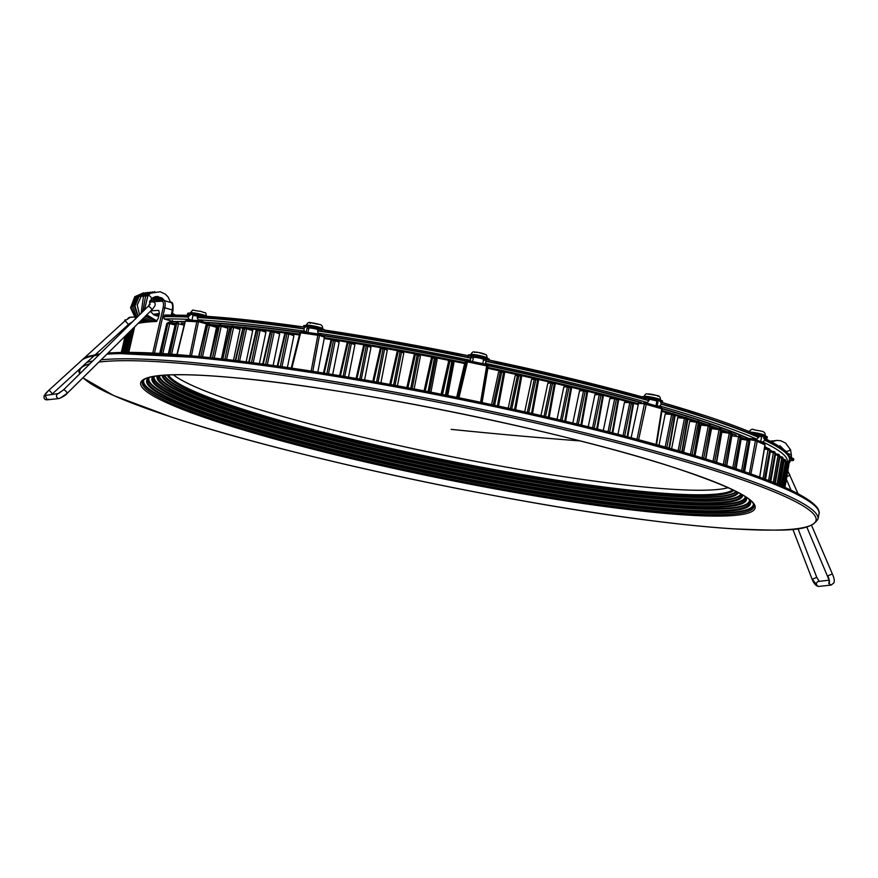 <?xml version="1.0" encoding="UTF-8"?>
<svg xmlns="http://www.w3.org/2000/svg" width="878" height="878" viewBox="0 0 878 878"><rect width="100%" height="100%" fill="white"/><g stroke="black" fill="none" stroke-linecap="round" stroke-linejoin="round"><path stroke-width="1.32" d="M164.68 375.18A292.286 31.432 -168.5 0 0 236.138 409.236A292.286 31.432 -168.5 0 0 539.816 479.531A292.286 31.432 -168.5 0 0 736.115 491.45M736.543 491.658A292.637 31.476 11.5 0 1 540.585 479.981A292.637 31.476 11.5 0 1 235.831 409.488A292.637 31.476 11.5 0 1 164.219 375.213M159.28 375.652A296.94 31.937 -168.5 0 0 232.187 411.497A296.94 31.937 -168.5 0 0 545.721 483.734A296.94 31.937 -168.5 0 0 740.911 493.985M741.416 494.27A297.433 31.992 11.5 0 1 546.731 484.349A297.433 31.992 11.5 0 1 231.759 411.848A297.433 31.992 11.5 0 1 158.709 375.718M726.501 465.57L731.879 434.27L730.09 432.294L730.836 433.886L729.201 433.534L730.09 432.294M716.382 462.3L721.826 430.67L720.904 429.046L722.067 430.802A327.384 35.208 -168.5 0 1 723.582 431.372M681.833 451.775L687.43 419.399L686.826 417.851L685.477 417.434L686.102 418.982L684.423 418.652L678.112 450.699M694.015 455.386L699.568 423.218L698.932 421.659L697.637 421.253L698.306 422.812L696.627 422.483L690.415 454.31M788.246 465.055L786.995 463.683L788.225 464.956L787.061 465.12M788.257 465.702L784.482 487.224L788.225 464.956M787.27 462.454L783.472 486.774L787.522 463.606L786.161 461.587L785.92 462.651L786.161 461.587M786.161 461.576L787.522 463.606L786.468 463.551L787.522 463.606M787.215 462.344L787.39 463.364L785.667 462.596M785.382 459.918L785.887 461.356L784.427 459.315L785.503 460.039M784.658 459.567L785.876 461.345L784.899 461.301L785.876 461.345L781.596 485.951L785.887 461.356M779.982 485.26L784.12 460.368L784.427 459.315L785.272 459.787M784.361 460.72L785.645 461.093L781.233 485.797M782.638 457.339L783.352 458.942L781.793 456.878L782.814 457.471M782.122 457.153L783.33 458.909L782.419 458.898L783.33 458.909L778.841 484.777L783.352 458.942M777.041 484.019L781.661 458.272L781.793 456.878L779.894 456.516L782.485 457.197M781.661 458.272L783 458.634L778.347 484.568M779.049 454.672L779.927 456.351L775.263 483.284M778.698 454.563L779.894 456.319L778.27 454.277L779.269 454.804M779.06 456.319L779.894 456.319L779.06 456.319M773.233 482.45L778.27 454.277L775.581 453.783L778.852 454.508M778.084 455.66L779.466 456.033L774.594 482.999M774.605 451.885L775.614 453.619L770.807 481.473M774.396 451.83L775.57 453.564L773.869 451.522L774.879 452.005M774.813 453.597L775.57 453.564L774.813 453.597M768.568 480.584L773.375 452.543L774.363 451.698M773.617 452.894L775.054 453.267L769.973 481.144M769.315 448.965L770.434 450.732L765.495 479.388M769.227 448.954L770.368 450.666L768.601 448.625L769.644 449.086M769.688 450.721L770.368 450.666L769.688 450.721M763.059 478.444L768.041 449.635L769.029 448.768M768.283 449.975L769.765 450.359L764.508 479.004M627.605 436.794L633.367 403.946L632.533 402.179L630.931 401.74L631.359 403.243L629.713 402.958L630.931 401.751M612.712 432.931L618.529 399.973L617.662 398.206L618.639 399.929L612.811 432.953M616.104 397.811L617.574 398.195L618.002 399.677L616.378 399.249L615.928 397.767L617.662 398.206M608.037 431.735L614.655 398.678L616.016 397.778M614.754 398.985L616.378 399.249L609.639 432.141M597.38 429.046L603.241 396L602.363 394.233L603.329 395.956L597.457 429.068M600.739 393.838L602.286 394.233L602.637 395.693L600.969 395.265L600.585 393.794L602.363 394.233M603.241 396L602.637 395.693L603.241 396M592.573 427.849L599.279 394.716L600.662 393.805M599.367 395.012L600.969 395.265L594.154 428.244M581.653 425.161L587.558 392.038L586.658 390.282L587.623 392.005L581.708 425.171M584.989 389.876L586.592 390.271L586.866 391.72L585.165 391.292L584.847 389.843L586.658 390.282M587.558 392.038L586.866 391.72L587.558 392.038M576.725 423.964L583.508 390.754L584.924 389.843M583.585 391.05L585.165 391.292L578.273 424.337M565.564 421.286L571.512 388.098L570.601 386.342L571.556 388.065L565.597 421.297M568.878 385.936L570.546 386.342L570.744 387.769L569.01 387.341L568.768 385.903L570.601 386.342M571.512 388.098L570.744 387.769L571.512 388.098M560.537 420.09L567.397 386.825L568.834 385.914M567.462 387.121L569.01 387.341L562.052 420.452M549.156 417.423L555.159 384.191L554.194 382.435L555.192 384.158L552.547 383.434L552.383 382.007L554.237 382.435M552.481 382.029L554.194 382.435L554.314 383.84L555.159 384.191L549.189 417.434M544.042 416.238L550.989 382.929L552.438 382.007M551.033 383.214L552.547 383.434L545.523 416.578M535.81 378.177L537.566 378.572L537.621 379.965L538.532 380.317L537.599 378.572L538.554 380.295L532.507 413.604L538.532 380.317L535.821 379.559L535.734 378.155L537.61 378.572M527.294 412.419L534.318 379.076L535.778 378.155M534.351 379.362L535.821 379.559L528.732 412.748M518.931 374.368L520.731 374.774L520.698 376.146L521.686 376.508L515.606 409.817L521.686 376.508L520.753 374.763L521.697 376.497L518.876 375.74L518.909 374.357L517.438 375.29L518.876 375.74L511.742 408.961M518.909 374.357L520.753 374.763M504.663 372.755L498.528 406.075L504.696 372.491L503.731 371.021L504.663 372.755L501.766 371.987L501.843 370.626L503.72 371.032L503.61 372.393L497.442 405.845M493.227 404.934L500.394 371.559L501.217 370.648L503.731 371.021M500.394 371.833L501.766 371.987L494.577 405.23M453.685 361.923L452.093 360.287L453.081 361.736L452.093 360.287L451.753 361.604L449.898 361.231L450.216 359.914L448.746 360.869L450.216 359.914L452.082 360.298M447.747 395.506L453.904 362.866L453.081 361.736L451.753 361.604L445.453 395.045M441.096 394.178L448.746 360.869L449.898 361.231L442.556 394.474M429.419 391.884L435.839 358.345L434.851 356.907L432.975 356.545L435.488 357.236L434.862 356.918L434.434 358.202L432.591 357.851L432.986 356.556L431.504 357.511L432.591 357.851L425.204 391.061M435.74 358.597L434.434 358.202L428.091 391.621M412.177 388.57L418.652 355.063L417.687 353.647L415.799 353.285L418.202 353.867L417.182 354.921L415.338 354.58L415.821 353.296L414.262 354.514L415.338 354.58L414.262 354.514L415.799 353.285M418.532 355.316L417.182 354.921L410.794 388.306M395.034 385.365L401.575 351.902L400.587 350.487L400.039 351.76L398.206 351.43L398.733 350.146L400.587 350.487M401.444 352.155L400.039 351.76L393.607 385.102M398.733 350.146L397.196 351.365L398.206 351.43L397.196 351.387L389.766 384.399L397.196 351.387L398.766 350.157L400.555 350.487M378.045 382.281L384.641 348.884L383.675 347.469L383.049 348.731L381.239 348.412L381.842 347.15L383.675 347.469M384.498 349.126L383.049 348.731L376.574 382.018M372.843 381.359L380.306 348.39L381.875 347.161L383.62 347.469M380.306 348.39L381.239 348.412L380.306 348.39M361.264 379.329L367.915 345.998L366.96 344.593L366.258 345.844L364.48 345.537L365.149 344.286L366.96 344.593M367.75 346.239L366.258 345.844L359.75 379.066M356.139 378.44L363.613 345.537L365.193 344.297L366.894 344.593M363.613 345.537L364.48 345.537L363.613 345.537M344.725 376.508L351.43 343.254L350.487 341.86L349.729 343.1L347.973 342.815L348.709 341.564L350.487 341.86M351.255 343.496L349.729 343.1L343.177 376.245M339.687 375.663L347.183 342.837L348.764 341.586L350.421 341.86M347.183 342.837L347.973 342.815L347.183 342.837M328.482 373.83L335.242 340.664L334.309 339.281L333.486 340.51L331.763 340.247L332.564 339.007L334.309 339.281M335.045 340.905L333.486 340.51L326.89 373.567M323.543 373.029L331.061 340.28L332.63 339.029L334.233 339.281M331.061 340.28L331.763 340.247L331.061 340.28M281.948 366.697L288.84 333.903L287.973 332.542L286.963 333.75L285.383 333.541L286.36 332.334L287.973 332.542M288.61 334.134L286.963 333.75L280.28 366.466M284.922 333.64L277.393 366.049M267.318 364.644L274.243 331.994L273.398 330.655L272.345 331.851L270.808 331.664L271.84 330.457L273.409 330.655M273.991 332.224L272.345 331.851L265.628 364.414M253.182 362.746L260.14 330.271L259.328 328.954L258.22 330.139L256.738 329.974L257.836 328.778L259.339 328.954M259.888 330.512L258.22 330.139L251.492 362.526M239.606 361.023L246.586 328.745L245.807 327.428L244.644 328.624L243.228 328.471L244.369 327.274L245.807 327.428M246.312 328.976L244.644 328.624L237.905 360.814M226.612 359.475L233.614 327.406L233.131 326.166M233.504 360.287L240.034 329.36L239.518 328.109L233.142 326.166L231.649 327.296L230.299 327.165L231.485 325.979L232.857 326.111M233.328 327.637L231.649 327.296L224.9 359.278M214.232 358.081L221.245 326.276L220.521 324.981L219.28 326.166L217.996 326.056L219.215 324.871L220.521 324.981M220.949 326.506L219.28 326.166L212.531 357.906M202.511 356.863L209.524 325.332L208.832 324.059L207.559 325.233L206.341 325.156L207.603 323.971L208.832 324.059M209.216 325.562L207.559 325.233L200.821 356.698M171.616 354.185L178.563 323.752L177.96 322.511L175.633 323.675L177.96 322.511M178.234 323.982L176.621 323.686L169.97 354.064M162.847 353.593L169.728 323.631L169.147 322.413L166.908 323.598L169.147 322.413M169.399 323.861L167.808 323.587L161.223 353.494M744.467 471.651L749.691 441.184L748.045 439.219L748.824 440.822L747.233 440.449L741.57 470.652M633.367 403.946L631.359 403.243L624.686 436.026M741.12 439.219L747.024 440.119L747.76 439.143M731.846 435.762L738.398 436.706A1.251 0.593 -81.8 0 1 739.122 435.718A1.251 0.593 -81.8 0 1 739.199 435.74L739.056 435.718M722.001 431.23L729.695 432.217M711.52 428.651L718.862 429.594A1.251 0.702 -82.7 0 1 719.773 428.64L712.387 427.685L711.52 428.651L707.119 451.588M700.918 425.062L707.997 425.907A1.251 0.757 -83.2 0 1 708.963 424.963L701.829 424.096L700.918 425.062L695.003 455.682M707.997 425.907L711.048 426.982L710.368 425.413L711.334 427.125L705.846 458.996M708.963 424.963L709.852 426.587L703.706 458.327M718.862 429.594L720.706 430.275L719.773 428.64M669.014 448.087L674.666 415.524L674.106 413.988L672.68 413.56M672.548 413.538L672.405 413.505A1.251 0.9 -84.9 0 1 672.548 413.538L673.261 415.107L671.593 414.778L665.195 447.012M665.239 413.911L671.429 414.471A1.251 0.9 -84.9 0 1 672.405 413.505L666.259 412.956L665.239 413.911L659.027 445.278M671.626 448.834L677.75 417.687L684.258 418.334A1.251 0.856 -84.2 0 1 685.323 417.401M677.75 417.687L678.727 416.721L685.477 417.434M683.633 452.302L689.658 421.407L696.452 422.153A1.251 0.801 -83.7 0 1 697.472 421.22M689.658 421.407L690.602 420.441L697.648 421.253M736.049 468.753L741.35 437.881L740.165 436.114L741.153 437.924M732.823 467.667L738.607 437.046L740.22 437.409L741.175 437.782L735.863 468.698M724.899 465.044L730.836 433.886L731.846 434.423M692.062 454.804L698.306 422.812L699.579 423.426M679.759 451.182L686.102 418.982L687.529 419.618M666.841 447.473L673.261 415.107L674.842 415.755M163.209 300.32L170.552 302.438C172.472 302.822 173.054 305.335 172.307 309.967L164.812 307.816C165.657 303.195 165.119 300.704 163.209 300.32A1.251 1.141 87.8 0 0 162.891 300.287L162.891 300.287A1.251 1.141 87.8 0 0 161.826 301.231A337.854 36.338 -168.5 0 0 153.013 301.769M154.462 353.11L164.812 307.816L163.176 307.519C163.879 303.634 163.429 301.538 161.826 301.231M287.391 367.487L293.9 335.714L293.285 334.419L288.258 332.619M273.146 365.446L279.665 333.849L279.072 332.564L273.684 330.721M259.383 363.569L265.913 332.169L265.343 330.896L259.614 329.009M246.158 361.846L252.699 330.677L252.151 329.404L246.081 327.494M221.454 358.882L227.973 328.251L227.49 327L220.806 325.036M210.029 357.642L216.537 327.329L216.098 326.089L209.129 324.114M453.904 362.866L452.916 361.429M448.263 361.747L448.867 360.551M430.922 392.181L437.112 359.563L436.125 358.125M414.142 388.943L420.375 356.369L419.399 354.942M397.46 385.815L403.737 353.285L402.772 351.869M380.931 382.797L387.253 350.333L386.298 348.928M364.6 379.911L370.955 347.523L370.351 346.228L367.322 344.714M348.511 377.145L354.899 344.845L354.273 343.55L350.827 341.959M332.696 374.511L339.117 342.321L338.48 341.015L334.628 339.369M617.958 434.281L624.445 402.409L625.52 401.455L630.645 401.696M603.318 430.538L609.87 398.535L610.967 397.591L615.708 397.734M588.249 426.785L594.889 394.683L595.986 393.728L600.343 393.761M572.818 423.02L579.524 390.831L580.61 389.876L584.583 389.81M557.047 419.267L563.83 387L564.905 386.046L568.461 385.881M540.991 415.535L547.839 383.214L549.255 382.281M524.693 411.837L531.596 379.461L533.034 378.539M508.197 408.182L515.156 375.773L516.604 374.84M491.537 404.571L498.561 372.14L500.021 371.207M739.199 435.74L740.22 437.409L734.403 468.193M787.588 463.924L787.665 462.838L788.894 464.649L787.829 464.286L787.445 462.794M763.827 443.16L756.101 439.626L757.209 441.338L764.925 444.861L763.827 443.16M749.406 473.407L755.453 440.602L756.441 439.735M755.684 440.943L757.209 441.338L750.909 473.944M718.983 494.852L719.159 493.787M198.088 320.536L186.685 319.976L185.379 321.161L196.782 321.71L198.329 320.58L198.746 321.776L196.782 321.71L189.791 355.656M318.747 334.046L301.527 331.555L300.638 332.784L317.825 335.264L318.835 334.079L319.647 335.396L317.825 335.264L311.174 371.076M488.08 367.081L486.917 364.546L486.686 365.885L487.85 366.236L487.905 365.577L488.003 367.443A327.099 35.175 11.5 0 1 638.317 403.726L638.295 404.637A327.384 35.208 -168.5 0 0 633.521 403.32M467.689 360.562L466.229 361.473L467.7 360.551L486.928 364.535L467.711 360.562L467.491 361.89L486.686 365.885L480.584 402.256M661.156 407.26L645.758 402.881L646.263 404.396L661.749 408.786L661.156 407.26L645.868 402.925M150.797 310.889A338.107 36.36 -168.5 0 1 158.775 310.384L159.379 313.369L158.227 318.385L156.24 321.469A338.403 36.393 -168.5 0 0 138.131 323.367M159.335 313.545A326.934 35.164 -168.5 0 0 153.2 314.357M291.342 368.069L300.243 332.586L301.615 331.577L318.648 334.046M300.056 332.828L300.638 332.784L300.056 332.828M466.328 361.418L464.945 362.274L466.229 361.473L467.491 361.89L458.974 397.778M456.692 397.306L464.945 362.274M317.836 372.118L324.366 337.646A327.099 35.175 11.5 0 1 464.89 362.636M636.989 439.274L644.463 403.77L645.758 402.881M644.595 404.078L646.263 404.396L638.624 439.713M482.099 402.574L488.003 367.443M631.128 437.716L638.295 404.637M746.476 438.078L746.443 439.143L746.476 438.078L756.002 439.615M638.986 402.387L638.317 403.726M319.219 334.222L324.3 336.164L319.032 334.123M324.081 336.109L324.366 337.646M198.483 320.624L206.978 322.917L206.549 324.3A327.099 35.175 11.5 0 1 206.582 324.3M206.978 322.917L206.846 323.971L198.746 321.776M206.143 325.134L206.549 324.3M771.082 451.018A325.881 35.043 -168.5 0 0 770.456 450.557M767.218 448.384A325.881 35.043 -168.5 0 0 764.716 446.869M747.266 438.188A325.881 35.043 -168.5 0 0 697.516 419.717A325.881 35.043 -168.5 0 0 662.275 408.808M640.051 402.453A325.881 35.043 -168.5 0 0 487.927 365.665M466.108 361.132A325.881 35.043 -168.5 0 0 323.214 335.747M300.067 332.433A325.881 35.043 -168.5 0 0 206.001 322.643M184.984 321.842A325.881 35.043 -168.5 0 0 170.617 321.908M757.407 435.137L758.79 437.178L756.715 439.132L748.66 438.473M764.047 438.089C783.077 447.363 791.55 454.53 789.476 459.611A337.503 36.294 -168.5 0 0 764.947 439.988L762.861 441.952A335.703 36.108 11.5 0 1 787.083 462.091L789.256 460.566M788.378 461.795L787.972 462.925M662.264 408.479A325.881 35.043 11.5 0 1 697.571 419.41A325.881 35.043 11.5 0 1 748.451 438.385M760.765 441.7L762.861 441.952M764.771 446.551A325.881 35.043 11.5 0 1 767.954 448.504M770.434 450.194A325.881 35.043 11.5 0 1 771.696 451.127M128.133 324.64L128.166 326.144M128.934 324.048L129.329 325.003M170.628 321.853A325.881 35.043 11.5 0 1 172.505 321.798L172.582 321.436M764.947 439.988L763.553 437.946M163.308 316.398A337.503 36.294 11.5 0 1 188.079 316.749L188.013 317.057A337.514 36.305 -168.5 0 0 163.231 316.706L165.371 315.07L163.231 316.706L164.438 319.01L164.241 318.11L164.438 319.01L172.659 321.447L172.461 320.547L172.977 321.546A325.881 35.043 11.5 0 1 185.06 321.535M657.007 406.075L657.995 402.091L656.744 402.047M485.205 364.183L486.192 360.057L483.427 360.298M473.264 358.246L471.003 357.225M308.716 328.833L307.048 328.152L306.246 332.136L304.293 331.149L303.887 328.921A337.514 36.305 -168.5 0 0 197.144 317.507L198.198 319.811A335.703 36.108 11.5 0 1 304.293 331.149M758.735 437.485A337.514 36.305 11.5 0 0 706.581 418.071A337.514 36.305 -168.5 0 0 661.288 404.209L660.563 402.069M188.079 316.749L189.977 315.411M199.119 315.861L197.221 317.199A337.503 36.294 11.5 0 1 303.953 328.613L305.16 327.198M317.715 330.6A337.503 36.294 11.5 0 1 470.871 357.884L470.806 358.191A337.514 36.305 -168.5 0 0 317.638 330.918L318.923 329.195M470.871 357.884L471.124 356.303M486.478 359.486L486.225 361.077A337.503 36.294 11.5 0 1 648.963 400.39L648.194 398.557M648.963 400.39L647.459 402.541L643.3 403.035M486.225 361.077L485.677 363.459A335.703 36.108 11.5 0 1 647.459 402.541M657.183 406.075L659.839 406.053A335.703 36.108 11.5 0 1 704.858 419.827A335.703 36.108 11.5 0 1 756.715 439.132M192.589 320.514L189.066 319.362L188.013 317.057M300.232 332.136A325.881 35.043 11.5 0 0 204.662 322.259L198.198 319.811M320.492 335.023L318.055 333.146A335.703 36.108 11.5 0 1 470.312 360.265L470.037 361.034M321.897 335.231A325.881 35.043 11.5 0 1 466.492 360.891M487.839 365.325A325.881 35.043 11.5 0 1 641.598 402.563M485.38 364.041L485.677 363.459M661.288 404.209L659.839 406.053M317.638 330.918L318.055 333.146M470.806 358.191L470.312 360.265M728.202 487.674A289.049 31.092 11.5 0 1 521.894 469.84A289.049 31.092 11.5 0 1 239.76 403.397A289.049 31.092 11.5 0 1 173.438 374.807M648.941 399.292A5.18 0.56 11.5 0 1 654.22 400.324A5.18 0.56 11.5 0 1 656.876 401.367L655.987 405.779M641.873 397.932A10.766 1.163 11.5 0 1 653.737 399.556A10.766 1.163 11.5 0 1 662.352 402.475L662.605 401.257A10.766 1.163 11.5 0 0 653.989 398.338A10.766 1.163 11.5 0 0 642.125 396.713A10.766 1.163 11.5 0 0 641.807 396.768M473.56 357.598A5.18 0.56 11.5 0 1 473.429 357.434A5.18 0.56 11.5 0 1 477.983 357.796A5.18 0.56 11.5 0 1 483.46 359.332A5.18 0.56 11.5 0 1 483.591 359.497L482.735 363.668M467.952 356.314A10.766 1.163 11.5 0 1 477.423 357.072A10.766 1.163 11.5 0 1 488.794 360.265M468.095 355.656L468.204 355.096A10.766 1.163 11.5 0 1 477.665 355.842A10.766 1.163 11.5 0 1 489.046 359.036A10.766 1.163 11.5 0 1 489.309 359.387L489.178 360.046M307.969 332.488L308.858 328.12A5.18 0.56 11.5 0 1 312.118 328.251A5.18 0.56 11.5 0 1 317.638 329.513A5.18 0.56 11.5 0 1 318.077 329.656M324.739 330.04A10.766 1.163 11.5 0 0 321.886 328.668A10.766 1.163 11.5 0 0 310.417 326.067A10.766 1.163 11.5 0 0 303.634 325.782L303.382 327A10.766 1.163 11.5 0 1 310.164 327.285A10.766 1.163 11.5 0 1 321.644 329.898M191.975 320.24L192.897 315.729A5.18 0.56 11.5 0 1 197.824 316.157M188.913 315.542A10.766 1.163 11.5 0 1 187.42 314.609A10.766 1.163 11.5 0 1 201.567 316.365M187.42 314.609L187.662 313.391A10.766 1.163 11.5 0 1 201.808 315.147A10.766 1.163 11.5 0 1 205.792 316.234M124.588 321.205L124.808 320.152A10.766 1.163 11.5 0 1 126.081 319.866M789.509 458.492A10.766 1.163 11.5 0 1 793.536 460.259A10.766 1.163 11.5 0 1 789.333 460.324M789.377 457.153A10.766 1.163 11.5 0 1 793.789 459.029L793.536 460.259M758.625 435.993A5.18 0.56 11.5 0 1 761.599 437.123L760.666 441.667M751.414 434.028A10.766 1.163 11.5 0 1 761.983 436.168A10.766 1.163 11.5 0 1 767.065 438.232A10.766 1.163 11.5 0 1 764.54 438.462M752.402 432.909A10.766 1.163 11.5 0 1 767.317 437.014L767.065 438.232M135.278 318.385A2.513 0.878 95.4 0 1 135.3 319.109M168.378 374.972A289.246 31.103 -168.5 0 0 238.695 407.875A289.246 31.103 -168.5 0 0 536.14 476.919A289.246 31.103 -168.5 0 0 732.801 489.814M733.832 490.308A289.905 31.18 11.5 0 1 538.719 478.301A289.905 31.18 11.5 0 1 238.048 408.665A289.905 31.18 11.5 0 1 167.226 375.027M162.968 375.312A293.373 31.553 -168.5 0 0 235.019 410.772A293.373 31.553 -168.5 0 0 544.975 482.165A293.373 31.553 -168.5 0 0 737.652 492.229M738.31 492.58A294.031 31.619 11.5 0 1 546.237 482.922A294.031 31.619 11.5 0 1 234.437 411.178A294.031 31.619 11.5 0 1 162.221 375.367M157.963 375.806A298.048 32.058 -168.5 0 0 231.013 413.231A298.048 32.058 -168.5 0 0 551.911 486.73A298.048 32.058 -168.5 0 0 742.053 494.643M742.656 494.994A298.761 32.135 11.5 0 1 553.469 487.63A298.761 32.135 11.5 0 1 230.376 413.725A298.761 32.135 11.5 0 1 157.272 375.894M154.1 376.377A301.703 32.453 -168.5 0 0 228.115 413.988A301.703 32.453 -168.5 0 0 551.768 488.201A301.703 32.453 -168.5 0 0 745.4 496.674M745.828 496.959A302.208 32.497 11.5 0 1 552.866 488.859A302.208 32.497 11.5 0 1 227.665 414.372A302.208 32.497 11.5 0 1 153.595 376.464M153.562 376.464L153.178 377.024A302.658 32.552 -168.5 0 0 227.051 415.722A302.658 32.552 -168.5 0 0 556.092 490.857A302.658 32.552 -168.5 0 0 745.993 497.628L745.85 496.97M746.289 497.266A303.371 32.629 11.5 0 1 560.68 492.306A303.371 32.629 11.5 0 1 226.392 416.293A303.371 32.629 11.5 0 1 153.046 376.563M149.106 377.792A306.4 32.958 -168.5 0 0 224.055 416.644A306.4 32.958 -168.5 0 0 555.653 492.47A306.4 32.958 -168.5 0 0 749.439 499.933M749.812 500.756A306.872 33.002 11.5 0 1 554.347 492.734A306.872 33.002 11.5 0 1 223.627 417.006A306.872 33.002 11.5 0 1 148.448 378.407M149.82 377.288L147.976 379.033A307.399 33.057 -168.5 0 0 222.935 418.444A307.399 33.057 -168.5 0 0 557.618 494.83A307.399 33.057 -168.5 0 0 749.999 501.514L748.978 499.198M749.406 499.527A308.123 33.134 11.5 0 1 568.066 497.157A308.123 33.134 11.5 0 1 222.288 418.993A308.123 33.134 11.5 0 1 149.293 377.43M143.926 379.79A311.097 33.463 -168.5 0 0 219.994 419.3A311.097 33.463 -168.5 0 0 556.948 496.333A311.097 33.463 -168.5 0 0 753.423 503.796M753.807 504.62A311.569 33.507 11.5 0 1 555.664 496.597A311.569 33.507 11.5 0 1 219.555 419.662A311.569 33.507 11.5 0 1 143.257 380.394M142.829 380.953A312.074 33.562 -168.5 0 0 218.918 420.979A312.074 33.562 -168.5 0 0 558.803 498.55A312.074 33.562 -168.5 0 0 753.982 505.289C752.687 497.683 727.39 485.545 678.079 468.885C568.329 432.097 347.82 387.033 230.387 377.386C204.629 375.115 184.161 374.302 168.96 374.95C153.057 375.883 144.343 377.88 142.829 380.953M678.255 468.918A313.545 33.726 11.5 0 1 651.421 512.083A313.545 33.726 11.5 0 1 217.623 421.89A313.545 33.726 11.5 0 1 244.457 378.714A313.545 33.726 11.5 0 1 678.255 468.918M98.819 362.12A375.707 40.41 11.5 0 1 723.911 473.582A375.707 40.41 11.5 0 1 691.754 525.307A375.707 40.41 11.5 0 1 171.967 417.226A375.707 40.41 11.5 0 1 83.07 377.639M80.128 373.479A375.707 40.41 11.5 0 1 89.984 363.777M86.779 362.482A377.277 40.575 11.5 0 1 92.783 361.012M101.146 359.826A377.277 40.575 11.5 0 1 725.382 472.166A377.277 40.575 11.5 0 1 817.956 519.085C809.494 532.716 781.168 530.586 732.943 528.819C708.217 527.217 679.473 524.309 646.724 520.072C500.032 501.579 286.019 455.221 171.792 417.193L113.69 395.572L82.883 377.825M106.864 354.196A377.277 40.575 11.5 0 1 726.446 466.942A377.277 40.575 11.5 0 1 819.02 513.86L817.956 519.085M80.82 361.132A377.277 40.575 11.5 0 1 82.06 359.991M82.291 359.826A377.277 40.575 11.5 0 1 98.896 354.986M95.362 354.657A375.707 40.41 11.5 0 1 100.004 353.9M108.005 353.066A375.707 40.41 11.5 0 1 725.601 465.296M730.913 432.624L730.298 432.404M686.684 417.818L685.619 417.489M698.767 421.627L697.801 421.319M632.434 402.168L631.03 401.784M287.863 332.542L286.469 332.356M273.277 330.655L271.96 330.49M259.197 328.943L257.956 328.8M245.653 327.428L244.512 327.307M232.692 326.111L231.638 326.012M220.334 324.992L219.39 324.904M208.624 324.07L207.801 324.004M749.691 441.184L748.824 440.822L743.128 471.19M708.765 424.941L701.939 424.118M710.181 425.369L709.325 425.084M719.587 428.618L712.486 427.707M720.904 429.046L720.169 428.782M747.639 439.121L741.306 438.155L748.045 439.219M729.003 433.194L721.826 432.217M768.535 448.614L764.54 447.934L768.568 448.614M773.814 451.511L770.401 450.908L773.847 451.511M784.12 460.368L783.132 460.171M781.42 457.91L779.708 457.592M777.842 455.298L775.395 454.859M773.375 452.543L770.225 451.983M768.041 449.635L764.365 448.998M721.826 430.67L720.706 430.275L714.659 461.751M673.975 413.966L672.811 413.615M672.274 413.516L666.402 412.989M685.07 417.379L678.87 416.754M697.253 421.188L690.723 420.463M723.296 464.528L729.201 433.534M713.035 461.235L719.049 429.924M705.55 458.898L711.048 426.982M702.071 457.833L708.184 426.236M169.575 322.478L175.391 323.949L169.52 322.456M178.563 323.752L184.161 325.2M169.728 323.631L175.15 325.003M288.412 332.696L293.098 334.375M209.216 324.147L215.988 326.078M220.905 325.079L227.38 326.978M233.241 326.21L239.398 328.087M246.202 327.538L252.008 329.371M259.745 329.063L265.189 330.863M273.826 330.786L278.897 332.521M288.84 333.903L293.9 335.714M274.243 331.994L279.665 333.849M260.14 330.271L265.913 332.169M246.586 328.745L252.699 330.677M233.614 327.406L240.034 329.36M221.245 326.276L227.973 328.251M209.524 325.332L216.537 327.329M334.847 339.501L338.228 340.949M435.839 358.345L437.112 359.563M418.652 355.063L420.375 356.369M401.575 351.902L403.737 353.285M384.641 348.884L387.253 350.333M367.915 345.998L370.955 347.523M351.43 343.254L354.899 344.845M335.242 340.664L339.117 342.321M600.113 393.794L596.228 393.761M615.5 397.745L611.187 397.624M630.459 401.718L625.718 401.487M629.592 402.651L624.445 402.409M614.655 398.678L609.87 398.535M599.279 394.716L594.889 394.683M583.508 390.754L579.524 390.831M567.397 386.825L563.83 387M550.989 382.929L547.839 383.214M534.318 379.076L531.596 379.461M517.438 375.29L515.156 375.773M500.394 371.559L498.561 372.14M788.894 464.649L784.921 487.411L788.894 464.649L787.445 462.783M784.394 487.18L788.225 465.472M783.242 486.675L787.39 463.364M782.046 486.149L786.161 463.002M775.23 483.262L779.894 456.319M770.752 481.451L775.57 453.564M765.429 479.355L770.368 450.666M759.624 477.149L764.925 444.861M656.053 444.455L661.749 408.786M627.133 436.662L632.928 403.671M623.073 435.598L629.713 402.958M612.164 432.788L618.002 399.677M596.755 428.892L602.637 395.693M580.94 424.985L586.866 391.72M564.774 421.1L570.744 387.769M548.289 417.226L554.314 383.84M531.552 413.384L537.621 379.965M514.585 409.587L520.698 376.146M510.337 408.654L517.46 375.564M446.726 395.298L453.004 361.988M441.382 394.233L448.691 361.132M431.438 357.763L424.085 390.853L431.438 357.763L432.975 356.545M407.919 387.769L415.338 354.58M406.865 387.571L414.262 354.514L406.865 387.571M390.754 384.575L398.206 351.43M373.754 381.513L381.239 348.412M356.973 378.583L364.48 345.537M340.444 375.795L347.973 342.815M324.223 373.139L331.763 340.247M291.891 368.145L300.638 332.784M277.821 366.115L285.383 333.541M263.257 364.085L270.808 331.664M249.209 362.241L256.738 329.974M235.721 360.551L243.228 328.471M222.825 359.036L230.299 327.165M210.566 357.697L217.996 326.056M198.966 356.512L206.341 325.156M177.158 354.602L185.379 321.161M168.499 353.966L175.633 323.675M159.884 353.406L166.908 323.598M152.772 353.033L163.176 307.519M128.77 352.352L134.652 326.803M127.979 352.352L133.555 327.889M126.586 352.352L131.766 329.656M126.136 352.352L131.338 330.073L126.114 352.352M125.324 352.363L130.153 331.236M123.985 352.374L128.44 332.927M128.122 333.234L123.666 352.374L128.133 333.223M121.329 352.407L125.093 336.23L121.329 352.407M122.064 352.396L125.993 335.341M732.647 434.786A327.384 35.208 -168.5 0 0 732.054 434.555M713.781 427.86A327.384 35.208 -168.5 0 0 711.345 427.015M703.256 424.272A327.384 35.208 -168.5 0 0 699.931 423.163M197.857 320.558L186.915 320.02M692.062 420.606A327.384 35.208 -168.5 0 0 687.836 419.256M680.209 416.874A327.384 35.208 -168.5 0 0 675.116 415.316M667.73 413.088A327.384 35.208 -168.5 0 0 661.88 411.354M172.307 309.967L172.867 310.263L172.307 309.967L171.298 314.939M170.123 320.7L169.75 322.522M123.304 352.374L127.584 333.772M191.459 355.809L198.428 321.996M299.42 334.946A327.384 35.208 -168.5 0 0 291.935 333.936M284.999 333.025A327.384 35.208 -168.5 0 0 277.689 332.093M270.446 331.204A327.384 35.208 -168.5 0 0 263.938 330.435M256.398 329.579A327.384 35.208 -168.5 0 0 250.735 328.954M242.91 328.152A327.384 35.208 -168.5 0 0 238.114 327.681M229.992 326.923A327.384 35.208 -168.5 0 0 226.096 326.594M217.7 325.925A327.384 35.208 -168.5 0 0 214.726 325.705M312.809 371.328L319.438 335.637M464.714 363.514A327.384 35.208 -168.5 0 0 453.158 361.187M448.987 360.364A327.384 35.208 -168.5 0 0 436.114 357.84M431.746 356.995A327.384 35.208 -168.5 0 0 419.179 354.613M414.57 353.757A327.384 35.208 -168.5 0 0 402.387 351.518M397.504 350.629A327.384 35.208 -168.5 0 0 385.76 348.544M380.591 347.644A327.384 35.208 -168.5 0 0 369.342 345.723M363.887 344.813A327.384 35.208 -168.5 0 0 353.175 343.046M347.425 342.113A327.384 35.208 -168.5 0 0 337.317 340.521M331.269 339.588A327.384 35.208 -168.5 0 0 324.059 338.491M457.712 397.514L466.196 361.747M481.759 402.497L487.85 366.236M626.925 401.52A327.384 35.208 -168.5 0 0 618.639 399.303M612.317 397.635A327.384 35.208 -168.5 0 0 603.329 395.287M597.281 393.739A327.384 35.208 -168.5 0 0 587.623 391.292M581.851 389.854A327.384 35.208 -168.5 0 0 571.556 387.33M566.058 385.991A327.384 35.208 -168.5 0 0 555.181 383.401M549.968 382.16A327.384 35.208 -168.5 0 0 538.554 379.515M533.604 378.374A327.384 35.208 -168.5 0 0 521.708 375.685M517.01 374.643A327.384 35.208 -168.5 0 0 504.685 371.932M500.23 370.966A327.384 35.208 -168.5 0 0 487.85 368.321M699.612 422.142A327.099 35.175 11.5 0 1 707.492 424.776M711.136 426.028A327.099 35.175 11.5 0 1 717.875 428.387M721.957 429.858A327.099 35.175 11.5 0 1 727.5 431.91M732.043 433.633A327.099 35.175 11.5 0 1 736.335 435.323M741.35 437.354A327.099 35.175 11.5 0 1 744.379 438.616M755.453 440.602L748.791 439.527M662.012 410.476A327.099 35.175 11.5 0 1 672.109 413.483M674.567 414.229A327.099 35.175 11.5 0 1 684.577 417.313M687.408 418.202A327.099 35.175 11.5 0 1 696.386 421.078M172.867 310.263L171.912 314.939M170.705 320.876L170.343 322.665M644.463 403.77L638.24 403.32M319.647 335.396L324.564 337.306M210.698 324.553A327.099 35.175 11.5 0 1 218.326 325.101M221.969 325.376A327.099 35.175 11.5 0 1 230.727 326.111M233.921 326.407A327.099 35.175 11.5 0 1 243.755 327.351M246.542 327.637A327.099 35.175 11.5 0 1 257.386 328.8M259.789 329.063A327.099 35.175 11.5 0 1 271.609 330.457M273.607 330.699A327.099 35.175 11.5 0 1 299.628 334.09M173.098 323.367A327.099 35.175 11.5 0 1 175.589 323.334M181.329 323.345A327.099 35.175 11.5 0 1 184.599 323.4M764.892 440.306A337.514 36.305 11.5 0 1 789.421 459.918L789.168 460.873M758.79 437.178A337.503 36.294 -168.5 0 0 706.636 417.763A337.503 36.294 11.5 0 0 661.343 403.902M128.067 324.838A337.503 36.294 -168.5 0 0 128.012 325.036L127.782 326.517M172.911 321.535L164.395 319.01L163.209 316.804M662.297 402.574A335.561 36.086 11.5 0 1 705.561 415.843M487.795 359.771A335.561 36.086 11.5 0 1 647.657 398.414M319.603 329.294A335.561 36.086 11.5 0 1 469.895 356.051M199.438 315.882A335.561 36.086 11.5 0 1 303.404 326.945L199.163 315.828M648.908 400.697A337.514 36.305 -168.5 0 0 486.171 361.385M164.438 319.01A335.703 36.108 11.5 0 1 189.066 319.362M451.204 429.375A9464.664 6913.866 -71.9 0 0 580.139 440.932M647.986 393.959A5.279 0.571 11.5 0 1 654.384 394.891A5.279 0.571 11.5 0 1 657.874 396.285M643.947 396.724L643.98 396.516A8.418 0.911 11.5 0 1 644.474 396.318A8.418 0.911 11.5 0 1 653.748 397.591A8.418 0.911 11.5 0 1 660.486 399.874L660.443 400.083M474.526 352.385A5.279 0.571 11.5 0 1 478.4 352.462A5.279 0.571 11.5 0 1 484.612 354.141M470.652 354.855L470.696 354.646A8.418 0.911 11.5 0 1 478.093 355.228A8.418 0.911 11.5 0 1 486.983 357.73A8.418 0.911 11.5 0 1 487.202 358.004L487.158 358.213M310.439 323.313A5.279 0.571 11.5 0 1 311.975 322.874A5.279 0.571 11.5 0 1 318.769 324.311M306.071 325.54L306.115 325.332A8.418 0.911 11.5 0 1 311.427 325.551A8.418 0.911 11.5 0 1 320.393 327.593A8.418 0.911 11.5 0 1 322.621 328.69L322.577 328.899M190.153 312.941A8.418 0.911 11.5 0 1 201.216 314.313A8.418 0.911 11.5 0 1 206.659 316.289C204.892 310.944 207.263 314.072 200.908 311.372C188.935 310.088 194.817 308.705 190.153 312.941L190.109 313.15M789.179 456.461A8.418 0.911 11.5 0 1 791.671 457.647L791.627 457.855M750.372 432.064A8.418 0.911 11.5 0 1 751.634 432.174A8.418 0.911 11.5 0 1 760.513 433.831A8.418 0.911 11.5 0 1 765.199 435.62L765.155 435.828M784.658 450.458L779.883 445.717M789.871 449.69C790.815 449.997 789.673 450.612 786.468 451.544L777.48 445.267M786.765 452.565L785.854 451.577M786.776 476.809L789.948 475.086M827.811 575.858L832.245 573.96M827.877 576.001C829.655 580.281 829.94 582.783 828.744 583.497L831.192 585.066L833.935 582.794C834.671 580.852 834.155 577.922 832.377 573.992L811.557 525.351M829.117 580.237L818.603 581.379A2.513 2.371 83.8 0 0 816.694 584.803A2.513 2.371 83.8 0 0 819.152 586.372L831.192 585.066M816.694 584.803L812.194 579.074M829.37 580.654L828.744 583.497M812.249 579.228L816.781 577.384L819.306 581.455M144.442 310.099L148.02 295.227C150.127 295.831 151.268 297.049 151.455 298.871L148.755 305.829M146.714 314.917L150.149 318.363L156.997 321.019L146.769 314.862M147.921 295.326L150.676 293.175L160.268 291.748L165.273 294.141L168.126 297.038L170.628 302.383M151.554 298.772L153.211 297.51L165.053 300.781M147.328 295.952L145.66 295.842L142.708 311.811M156.822 321.194L145.397 316.212M157.842 296.435L163.308 300.309M145.122 296.193L143.564 295.754L141.084 313.413M142.927 296.435L141.369 295.985L137.209 304.995L139.602 314.873M140.732 296.665L139.163 296.226L134.96 305.928L138.197 316.256M138.022 316.431L134.301 306.4L138.34 296.786L136.968 296.468L132.743 306.85L136.891 317.551M138.526 296.907L140.26 295.249M136.145 318.286L131.217 307.454L135.399 296.654L134.773 296.698L130.559 307.772L135.673 318.747M145.21 322.105L140.48 321.052M150.149 300.572L150.676 301.165L150.149 300.572M136.331 297.148L135.399 296.654L142.916 293.022M143.443 322.511L139.086 322.435M125.126 320.766L128.462 324.432L131.755 322.149L128.638 324.278M134.005 316.98L130.317 317.342L125.291 320.613M132.348 322.017L131.755 322.149L132.348 322.028M48.488 390.655A2.513 0.713 47.6 0 1 48.553 390.556A2.513 0.713 47.6 0 1 48.652 390.501C45.327 393.574 44.174 395.232 45.217 395.473L58.53 393.531M48.455 399.183L47.105 399.83L45.217 395.473M60.505 397.877L67.123 393.355C66.278 394.782 63.611 396.505 59.155 398.524L59.155 398.524A2.513 2.371 -96.2 0 1 57.257 394.167L63.534 389.909M66.98 393.41C66.991 392.038 65.905 390.809 63.743 389.711M151.609 310.011A2.513 0.702 -134.6 0 0 151.751 309.956A2.513 0.702 -134.6 0 0 150.665 307.86A2.513 0.702 -134.6 0 0 148.371 306.312A2.513 0.702 -134.6 0 0 148.228 306.378A2.513 0.702 -134.6 0 0 148.162 306.51M149.469 301.966L151.894 301.703A2.513 2.371 83.8 0 0 150.544 302.35M156.251 315.784L159.105 314.554M155.099 315.4L156.196 314.511L157.338 315.136M153.924 314.818L155.132 315.367M48.652 390.501A2.513 0.713 47.6 0 1 50.88 392.038A2.513 0.713 47.6 0 1 51.945 394.244L94.198 355.722M57.257 394.167A2.513 2.371 -96.2 0 1 58.519 393.542L58.606 393.531M78.438 370.088L79.678 373.929M80.337 361.571L84.145 358.092M84.266 358.026L87.833 356.457L100.114 353.79M108.082 352.989L218.874 358.597L387.747 384.037L572.226 422.878L725.777 465.329C779.894 483.032 810.624 497.486 817.956 508.691C819.196 511.358 819.547 513.092 819.02 513.86M452.093 360.287L450.216 359.914M372.832 381.348L380.284 348.357L381.842 347.15M356.106 378.44L363.591 345.493L365.149 344.286M339.632 375.652L347.15 342.782L348.709 341.564M323.477 373.018L330.995 340.214L332.564 339.007M277.25 366.027L284.79 333.541L286.36 332.334M262.731 364.019L270.27 331.664L271.84 330.457M248.737 362.175L256.255 329.974L257.836 328.778M235.293 360.496L242.789 328.482L244.369 327.274M222.452 358.992L229.915 327.176L231.485 325.979M210.237 357.653L217.656 326.078L219.215 324.871M198.68 356.49L206.045 325.178L207.603 323.971M168.324 353.944L175.457 323.697L176.961 322.489M159.741 353.406L166.754 323.62L168.236 322.413M748.934 439.582L749.845 441.272L744.61 471.705M632.533 402.179L633.51 403.902L627.726 436.827M729.772 432.217L722.254 431.186M721.112 429.09L719.982 428.694M726.721 465.636L732.087 434.39L731.144 432.678M716.635 462.377L722.067 430.802M694.366 455.495L699.909 423.383M682.217 451.896L687.814 419.574L686.826 417.851M669.453 448.219L675.094 415.711L674.106 413.988M163.626 300.375L149.776 301.275M435.488 357.236L436.75 358.454M418.202 353.867L419.914 355.173M401.048 350.662L403.211 352.045M384.081 347.611L386.671 349.06M552.021 381.985L548.882 382.259M535.317 378.133L532.606 378.517M518.36 374.357L516.088 374.84M501.217 370.648L499.384 371.24M698.932 421.659L699.898 423.383M128.737 352.352L134.619 326.835M764.167 443.258L765.034 444.926L759.733 477.182M710.368 425.413L709.15 425.007M661.266 407.282L662.253 408.983L656.568 444.597M170.969 302.482C172.582 301.527 173.262 304.106 172.988 310.23L172.033 314.939M176.928 354.58L185.148 321.172L186.685 319.976M291.233 368.058L299.958 332.74L301.538 331.555M465.428 361.56L467.7 360.551M486.928 364.535L487.905 365.577M740.428 436.179L739.452 435.806M756.057 439.615L746.421 438.056M198.406 320.591L207.065 322.939M170.815 320.909L170.453 322.698M662.319 402.552L705.824 415.887C726.973 422.823 744.314 429.276 757.846 435.258M128.012 325.036L128.188 324.454M188.32 315.301L164.899 315.004M319.416 329.239L470.015 356.051M647.854 398.447L487.696 359.728M643.98 396.516C645.132 394.354 646.153 393.476 647.031 393.893L656.7 395.473C659.235 395.627 660.497 397.097 660.486 399.874M472.594 361.56L473.429 357.434M470.696 354.646C473.593 350.037 473.319 352.605 478.005 352.374L485.753 354.613C486.39 354.383 486.873 355.513 487.202 358.004M318.242 333.98L318.374 333.311M306.115 325.332C309.275 320.602 308.277 322.764 319.109 324.388C321.589 324.651 322.753 326.089 322.621 328.69M127.771 318.56L129.143 317.408L131.535 317.068M787.182 453.048L790.869 454.804L791.671 457.647M748.704 432.261C750.503 429.507 752.248 428.651 753.95 429.704C760.6 431.493 765.517 430.33 765.199 435.62M770.127 441.118L770.752 441.085M770.269 441.184L772.947 440.844M770.796 441.469L775.142 440.613M771.575 441.875L776.821 440.394L780.783 440.756L785.59 443.061L790.529 449.745L791.473 455.726M790.562 460.456L788.828 463.858M798.025 493.71L787.807 470.882M792.834 529.258L812.095 579.195C814.18 584.166 816.529 586.559 819.152 586.372M785.81 451.479L777.688 445.387M829.392 580.786L806.794 526.976M791.769 491.867L791.111 490.33M791.078 490.253L786.348 479.201M797.981 528.666L816.781 577.384M172.384 313.216L175.117 314.961M150.347 311.339L153.727 314.708L158.753 316.091M151.51 298.827L156.394 296.457L162.123 298.048L164.493 300.627M154.748 291.628L145.759 295.513L142.675 311.844M145.375 316.245L156.602 321.359M144.124 317.474L153.859 321.589M152.552 291.869L143.564 295.754M142.96 318.615L150.818 321.776M150.347 292.111L141.369 295.985M141.885 319.68L148.272 321.985M148.152 292.352L139.163 296.226M140.908 320.635L145.957 322.204M145.957 292.583L136.968 296.468M140.041 321.491L143.838 322.456M134.773 296.698L143.751 292.824M143.235 322.533L139.053 322.467M59.155 398.524L47.105 399.83C44.657 399.863 43.67 398.513 44.12 395.758L48.553 390.556L125.181 320.668L130.317 317.342L134.641 317.002M151.894 301.703C156.383 302.328 156.328 305.083 151.751 309.956L67.123 393.355M150.676 293.175L147.965 295.271L144.376 310.164M161.925 300.32L155.285 296.654M157.392 316.014L158.94 315.279M158.391 314.28L159.083 313.567M159.631 300.43L154.221 297.016M156.196 314.511L156.866 313.83M157.36 300.572L153.167 297.543M154.001 314.752L154.605 314.137M155.11 300.737L152.124 298.268M152.871 300.934L151.126 299.244M95.537 354.503L128.572 324.377M150.149 304.337L63.6 389.777L58.497 393.542"/></g></svg>
